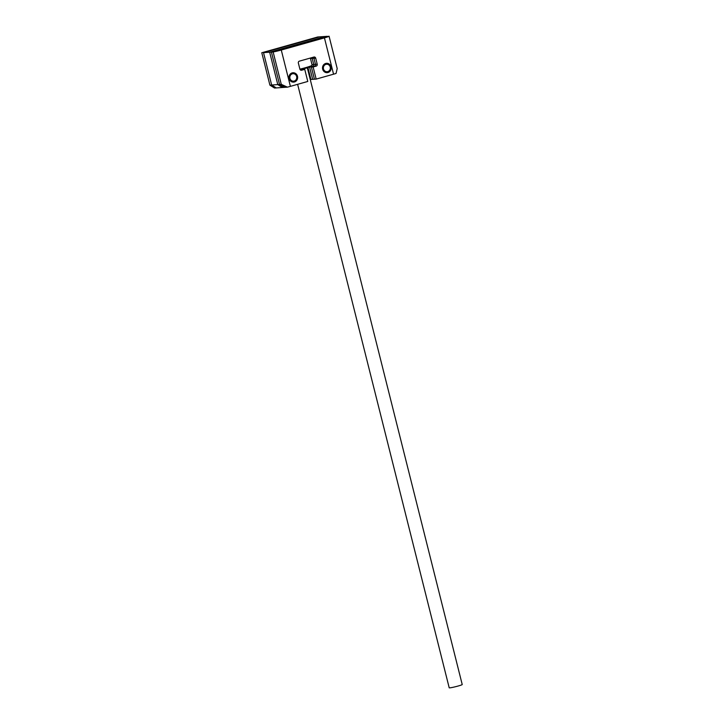 <?xml version="1.0" encoding="UTF-8"?>
<svg xmlns="http://www.w3.org/2000/svg" width="724" height="724" viewBox="0 0 724 724"><rect width="100%" height="100%" fill="white"/><g stroke="black" fill="none" stroke-linecap="round" stroke-linejoin="round"><path stroke-width="1.09" d="M269.907 85.142L274.532 88.047L276.278 87.93L271.654 85.016L277.79 84.59L282.414 87.495L276.278 87.93L271.654 85.016L263.518 52.635L271.654 85.016L269.907 85.142L261.78 52.752L317.7 36.996L327.32 36.318L271.4 52.083L279.536 84.464L284.152 87.378L279.536 84.464L271.4 52.083L329.067 36.2L273.147 51.965L281.274 84.346L285.899 87.26L282.414 87.495L277.79 84.59L269.654 52.209L277.79 84.59L281.274 84.346L285.899 87.26L287.41 87.151L281.274 84.346L273.147 51.965L269.654 52.209L325.583 36.444L269.654 52.209L263.518 52.635L319.447 36.87L261.78 52.752M310.315 76.988L309.492 76.472M311.51 66.192A11.421 0.815 165.9 0 1 304.94 68.454A11.421 0.815 165.9 0 1 300.179 69.703M299.908 69.178A12.046 0.86 -14.1 0 0 305.021 67.83A12.046 0.86 -14.1 0 0 311.981 65.431M307.302 67.757L462.22 684.533A6.715 0.48 165.9 0 1 458.247 685.99A6.715 0.48 165.9 0 1 449.206 687.8L297.627 84.319M310.632 78.246L309.981 78.427M337.203 68.581L336.063 73.441A7.819 0.561 165.9 0 1 333.556 74.192L324.433 37.874A7.819 0.561 -14.1 0 0 329.067 36.2L337.203 68.581L329.067 36.2L273.147 51.965A7.819 0.561 -14.1 0 0 281.274 50.037L290.396 86.364L307.781 81.459L304.741 69.35L300.686 70.128L302.994 69.477L300.36 69.658M304.741 69.35L301.664 70.219A1.566 1.448 -94 0 1 299.881 69.106L298.36 63.051A1.566 1.448 -94 0 1 299.383 61.142L313.926 57.042A1.566 1.448 -94 0 1 315.7 58.164L313.954 58.282A1.566 1.448 -94 0 0 313.157 57.259A1.566 1.448 -94 0 1 313.954 58.282L315.474 64.336A1.566 1.448 -94 0 1 314.46 66.246L311.383 67.115L314.424 79.215L312.678 79.341L309.637 67.232L312.678 79.341L310.931 79.459L307.944 67.558M310.858 66.517L312.714 66.364L309.637 67.232L312.714 66.364A1.566 1.448 86 0 0 313.727 64.463A1.566 1.448 -94 0 1 312.714 66.364L308.75 67.296M310.967 66.49A1.566 1.448 86 0 0 311.99 64.581L310.469 58.526L312.207 58.409L313.727 64.463L312.207 58.409A1.566 1.448 86 0 0 311.782 57.649A1.566 1.448 -94 0 1 312.207 58.409L313.954 58.282L315.474 64.336A1.566 1.448 -94 0 1 314.46 66.246L316.207 66.119L313.13 66.988L316.171 79.097L333.556 74.192M297.492 76.255A4.697 4.344 -94 0 1 293.618 82.12A4.697 4.344 -94 0 1 289.102 78.626A4.697 4.344 -94 0 1 292.967 72.762A4.697 4.344 -94 0 1 297.492 76.255M331.049 66.798A4.697 4.344 -94 0 1 327.176 72.662A4.697 4.344 -94 0 1 322.66 69.169A4.697 4.344 -94 0 1 326.524 63.305A4.697 4.344 -94 0 1 331.049 66.798M313.13 66.988L311.383 67.115L314.424 79.215L316.171 79.097M315.7 58.164L317.221 64.219A1.566 1.448 -94 0 1 316.207 66.119M290.396 86.364A7.819 0.561 165.9 0 1 287.41 87.151M324.433 37.874L281.274 50.037M310.469 58.526A1.566 1.448 86 0 0 310.279 58.074M294.206 81.07A3.756 3.475 86 0 0 296.65 76.491A3.756 3.475 86 0 0 292.387 73.812A3.756 3.475 86 0 0 289.944 78.382A3.756 3.475 86 0 0 294.206 81.07M292.795 72.771A4.697 4.344 -94 0 1 293.446 82.129M327.764 71.613A3.756 3.475 86 0 0 330.207 67.033A3.756 3.475 86 0 0 325.936 64.355A3.756 3.475 86 0 0 323.492 68.925A3.756 3.475 86 0 0 327.764 71.613M326.352 63.314A4.697 4.344 -94 0 1 327.004 72.671M309.999 75.721L309.311 75.776M308.822 73.803L309.501 73.758M317.221 64.219L311.99 64.581M301.664 70.219L301.121 70.255"/></g></svg>
